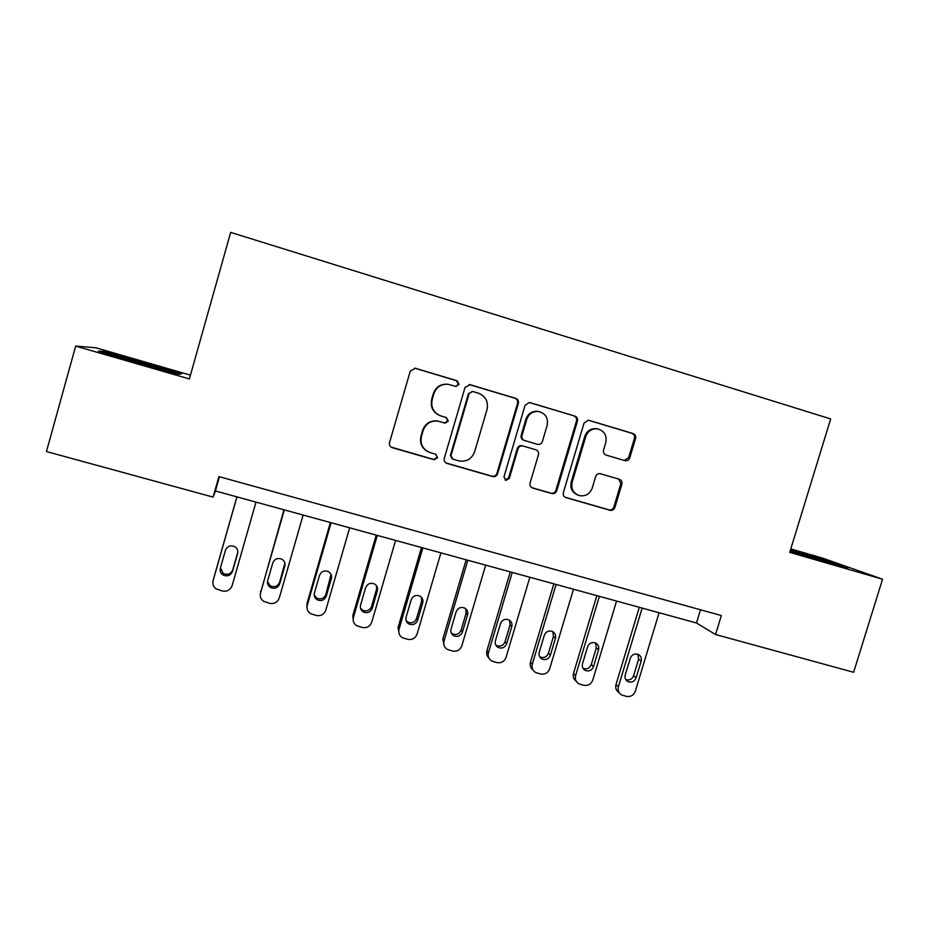 <?xml version="1.0" encoding="UTF-8"?>
<svg xmlns="http://www.w3.org/2000/svg" width="929" height="929" viewBox="0 0 929 929"><rect width="100%" height="100%" fill="white"/><g stroke="black" fill="none" stroke-linecap="round" stroke-linejoin="round"><path stroke-width="1.39" d="M459.031 384.374L457.114 380.785L415.379 368.279L410.27 371.077L389.518 442.61C389.054 445.084 389.994 446.779 392.317 447.708L434.168 459.739L437.594 457.742L435.666 454.2L430.29 452.644C422.916 449.694 419.966 444.283 421.441 436.398L423.159 430.475C425.819 423.578 430.789 420.477 438.082 421.185L445.037 423.136L448.301 421.104L446.373 417.539L440.996 415.96C433.634 412.975 430.684 407.517 432.159 399.609L433.889 393.664C436.363 387.079 441.066 383.944 448.022 384.281L455.942 386.418L459.031 384.374M455.651 386.371L458.438 384.304L456.511 380.727L414.636 368.128M390.97 447.035L433.646 459.437L437.06 457.44L435.945 454.293M427.398 451.413C421.661 447.894 419.513 442.808 420.953 436.166L422.672 430.255C425.319 423.38 430.278 420.291 437.547 421L444.492 422.95L447.732 420.93L445.99 417.435M624.892 460.633L625.263 460.714C627.435 460.935 628.933 459.994 629.757 457.881L635.575 438.476C636.051 436.073 635.192 434.424 633.021 433.518L588.429 420.187L584.051 423.055L563.334 492.684C562.869 495.087 563.74 496.736 565.947 497.619L610.144 510.323C612.408 510.66 613.988 509.731 614.882 507.524L621.884 484.172C622.349 481.779 621.501 480.142 619.318 479.248L600.25 473.685C598.032 473.418 596.499 474.371 595.652 476.519L592.179 488.155C589.822 494.042 585.595 496.539 579.499 495.656C573.344 493.415 570.882 488.979 572.136 482.337L585.769 436.549C587.894 431.021 591.819 428.466 597.544 428.884C604.303 430.824 607.055 435.364 605.801 442.506L603.525 450.124C603.06 452.528 603.92 454.176 606.114 455.082L624.892 460.633M190.445 375.153L95.942 347.794L75.667 346.099L189.377 378.951L230.671 232.389L830.677 418.944L789.72 552.383L882.55 579.208L853.623 672.282L715.551 634.519L721.334 615.544L218.896 476.6L213.078 497.108L215.412 490.976L696.471 622.987L715.551 634.519M75.667 346.099L46.45 451.54L213.078 497.108M518.347 403.407C518.812 400.956 517.917 399.273 515.665 398.332L470.062 384.676L465.023 387.451L444.271 458.38C443.818 460.83 444.724 462.514 447.023 463.432L492.765 476.577C495.111 476.925 496.725 475.985 497.607 473.744L518.347 403.407L517.569 403.279C518.034 400.84 517.139 399.156 514.898 398.227L469.04 384.501M530.029 402.64L574.842 416.076C577.06 416.993 577.931 418.665 577.455 421.092L556.75 490.779C555.856 493.009 554.265 493.938 551.954 493.589L532.712 488.062C530.482 487.168 529.6 485.507 530.064 483.092L538.448 454.757C538.925 452.33 538.042 450.67 535.801 449.752L522.69 445.932C520.437 445.688 518.905 446.652 518.068 448.8L509.324 478.389L505.945 480.374L503.971 476.844L525.048 405.416L529.216 402.524L574.842 416.076M882.55 579.208L822.78 558.19L790.776 548.923M219.453 476.751L215.412 490.976M700.489 609.784L696.471 622.987M136.54 362.786L178.623 374.294L181.469 373.888L104.002 351.476L98.439 351.116L136.54 362.786M790.08 551.199L848.096 567.851L830.48 561.639L790.579 549.562M103.711 352.532L104.002 351.476M144.715 363.529L144.936 362.728M830.247 562.393L830.48 561.639M448.022 384.281L447.453 384.211C440.52 383.874 435.829 386.998 433.367 393.571L433.889 393.664M440.451 415.797C433.111 412.813 430.173 407.378 431.637 399.493L433.367 393.571M445.897 462.909L492.068 476.229C494.402 476.577 496.016 475.636 496.899 473.407L517.569 403.279M472.722 391.481L469.191 393.431L450.983 455.628L452.899 459.17L459.135 460.947C466.637 461.992 471.793 458.961 474.603 451.831L487.051 409.445C488.549 401.595 485.646 396.172 478.354 393.164L472.722 391.481M472.292 391.388L469.191 393.431M452.109 458.798L450.414 455.349L468.564 393.327M531.736 487.632L551.083 493.194C553.382 493.543 554.973 492.602 555.856 490.396L576.514 420.907C576.979 418.491 576.108 416.831 573.901 415.913M535.801 449.752L521.901 445.676C519.659 445.432 518.127 446.384 517.29 448.533L508.581 478.04L509.324 478.389M505.039 479.956L508.581 478.04M547.181 425.285C548.412 418.027 545.555 413.428 538.611 411.501C532.84 411.117 528.903 413.695 526.789 419.234L521.982 435.538C521.517 437.965 522.4 439.638 524.653 440.555L537.786 444.399C540.016 444.619 541.537 443.667 542.362 441.542L547.181 425.285M538.472 411.477L537.775 411.35C532.015 410.978 528.09 413.544 525.988 419.049L526.789 419.234M524.653 440.555L523.851 440.323C521.622 439.405 520.728 437.733 521.192 435.306L525.988 419.049M597.393 428.85L596.546 428.675C590.832 428.257 586.907 430.812 584.794 436.316L585.769 436.549M577.478 494.925C572.043 492.358 569.953 488.039 571.207 481.977L584.794 436.316M564.995 497.201L609.099 509.87C611.363 510.218 612.943 509.289 613.825 507.095L620.804 483.8L618.76 479.085M624.207 460.424L628.654 457.591L634.461 438.244C634.925 435.852 634.077 434.203 631.906 433.297L588.045 420.152M236.883 496.876L213.31 579.731M255.986 502.113L232.134 585.607C230.392 589.973 227.152 591.773 222.414 591.018L215.946 588.765C213.287 586.629 212.335 583.911 213.101 580.613L236.953 496.887M220.452 567.77L223.076 573.298C227.477 575.353 230.706 574.215 232.749 569.883L237.836 552.07M232.517 571.381L237.603 553.579C238.242 550.665 237.313 548.365 234.805 546.682C230.473 544.917 227.338 546.124 225.422 550.328L220.336 568.165C219.72 570.882 220.533 573.1 222.786 574.819C227.21 576.886 230.462 575.736 232.517 571.381L232.749 569.883M283.937 509.789L260.271 594.13M303.133 515.049L279.281 597.951C277.55 602.282 274.345 604.082 269.665 603.339L263.511 601.272C260.724 599.17 259.714 596.418 260.492 593.027L284.344 509.893M267.494 581.612L270.211 585.769C274.508 587.651 277.643 586.478 279.606 582.262L284.878 563.183M279.71 583.83L284.797 566.156C285.447 563.195 284.483 560.884 281.917 559.235C277.678 557.609 274.624 558.852 272.778 562.951L267.691 580.66C267.064 583.447 267.912 585.688 270.258 587.372C274.578 589.253 277.736 588.08 279.71 583.83L279.606 582.262M330.376 522.528L306.976 603.571L306.988 607.729M349.664 527.823L325.812 610.144C324.093 614.441 320.911 616.229 316.301 615.497L310.414 613.593C307.534 611.514 306.489 608.75 307.278 605.29L331.119 522.737M314.199 595.048L316.708 598.067C320.911 599.797 323.966 598.601 325.858 594.479L331.049 574.389M326.288 596.128L331.374 578.57C332.025 575.574 331.049 573.263 328.425 571.637C324.279 570.127 321.306 571.393 319.506 575.411L314.42 592.992C313.781 595.837 314.676 598.09 317.079 599.739C321.306 601.481 324.384 600.273 326.288 596.128L325.858 594.479M376.222 535.116L352.823 615.59L353.287 620.897M395.58 540.423L371.751 622.175C370.032 626.448 366.885 628.225 362.333 627.505L356.678 625.716C353.728 623.684 352.648 620.897 353.45 617.379L377.29 535.406M360.44 608.077L362.589 610.179C366.7 611.793 369.672 610.574 371.519 606.532L376.559 589.23L376.512 585.758M372.262 608.251L377.348 590.832C378.01 587.802 377.011 585.491 374.352 583.9C370.299 582.483 367.385 583.76 365.631 587.709L360.557 605.162C359.906 608.054 360.812 610.307 363.274 611.932C367.419 613.546 370.416 612.327 372.262 608.251L371.519 606.532M421.476 547.529L398.088 627.458L399.075 633.648M440.915 552.86L417.098 634.042C415.379 638.293 412.267 640.069 407.761 639.361L402.338 637.666C399.319 635.668 398.216 632.881 399.029 629.316L422.858 547.901M406.147 620.7L407.854 622.128C411.884 623.638 414.798 622.407 416.587 618.435L421.627 601.249L421.371 597.219M417.655 620.235L422.73 602.921C423.392 599.867 422.381 597.568 419.711 596C415.727 594.676 412.882 595.965 411.164 599.844L406.089 617.181C405.439 620.107 406.356 622.36 408.853 623.951C412.917 625.461 415.844 624.218 417.655 620.235L416.587 618.435M167.174 371.17L113.907 355.853M102.933 352.486L144.599 363.494L179.506 374.166M830.549 563.218L790.231 550.711M790.358 550.293L838.446 565.308M466.161 559.792L442.785 639.175L444.283 646.003M485.67 565.146L461.852 645.771C460.145 649.986 457.068 651.752 452.62 651.055L447.383 649.452C444.329 647.49 443.203 644.703 444.016 641.103L467.833 560.245M451.25 632.986L452.539 633.915C456.487 635.331 459.344 634.089 461.086 630.187L466.126 613.117L465.696 608.727M462.456 632.057L467.531 614.87C468.193 611.793 467.194 609.494 464.5 607.972C460.587 606.718 457.8 607.996 456.116 611.828L451.041 629.038C450.379 631.987 451.32 634.252 453.84 635.808C457.823 637.224 460.691 635.982 462.456 632.057L461.086 630.187M510.276 571.892L486.912 650.741C486.181 653.598 486.842 656.037 488.886 658.046M529.855 577.269L506.05 657.349C504.354 661.541 501.3 663.294 496.91 662.609L491.836 661.088C488.759 659.149 487.62 656.373 488.445 652.739L512.251 572.438M495.761 644.993L496.643 645.55C500.522 646.886 503.321 645.632 505.028 641.8L510.067 624.845L509.51 620.224M506.688 643.727L511.763 626.657C512.436 623.58 511.426 621.28 508.732 619.782C504.888 618.598 502.148 619.887 500.487 623.649L495.424 640.755C494.751 643.727 495.691 645.969 498.246 647.501C502.148 648.848 504.958 647.594 506.688 643.727L505.028 641.8M553.823 583.853L530.482 662.156C529.716 665.269 530.517 667.823 532.886 669.821M573.472 589.241L549.689 668.775C547.994 672.944 544.975 674.686 540.643 674.013L535.719 672.55C532.619 670.657 531.481 667.881 532.305 664.223L556.088 584.469M539.668 656.733L540.179 657.024C543.988 658.289 546.74 657.035 548.424 653.261L553.452 636.411L552.813 631.662M550.363 655.259L555.437 638.304C556.111 635.215 555.101 632.928 552.407 631.453C548.633 630.315 545.938 631.615 544.301 635.331L539.238 652.321C538.565 655.305 539.517 657.546 542.072 659.044C545.904 660.322 548.667 659.056 550.363 655.259L548.424 653.261M596.836 595.652L573.507 673.444C572.705 676.765 573.646 679.401 576.305 681.352M616.554 601.063L592.783 680.063C591.099 684.197 588.103 685.939 583.818 685.277L579.046 683.872C575.922 682.014 574.784 679.238 575.608 675.569L599.379 596.348M582.994 668.265L583.168 668.357C586.919 669.565 589.613 668.299 591.274 664.572L596.302 647.85L595.605 643.007M593.492 666.639L598.555 649.789C599.24 646.7 598.23 644.436 595.535 642.984C591.831 641.893 589.172 643.193 587.569 646.863L582.506 663.736C581.833 666.732 582.773 668.961 585.34 670.448C589.114 671.655 591.831 670.39 593.492 666.639L591.274 664.572M639.315 607.311L615.997 684.58C615.184 688.099 616.229 690.804 619.155 692.674M659.091 612.734L635.343 691.211C633.659 695.322 630.698 697.04 626.46 696.39L621.815 695.043C618.691 693.208 617.541 690.456 618.389 686.763L642.136 608.077M625.763 679.598C629.397 680.655 632.01 679.366 633.59 675.755L638.618 659.137L637.909 654.271M636.086 677.88L641.149 661.146C641.834 658.057 640.836 655.793 638.142 654.364C634.495 653.331 631.883 654.62 630.292 658.255L625.229 675.011C624.555 678.007 625.507 680.237 628.062 681.689C631.778 682.85 634.449 681.584 636.086 677.88L633.59 675.755M456.511 380.727L457.114 380.785M496.899 473.407L497.607 473.744M491.929 476.194L492.625 476.542M469.435 384.606L470.062 384.676M514.898 398.227L515.665 398.332M576.514 420.907L577.455 421.092M555.856 490.396L556.75 490.779M550.955 493.16L551.826 493.554M531.899 487.679L532.712 488.062M522.249 445.757L523.039 446.013M517.29 448.533L518.068 448.8M521.192 435.306L521.982 435.538M571.207 481.977L572.136 482.337M620.804 483.8L621.884 484.172M613.825 507.095L614.882 507.524M608.983 509.847L610.028 510.288M565.041 497.212L565.947 497.619M588.115 420.152L588.963 420.303M631.906 433.297L633.021 433.518M634.461 438.244L635.575 438.476M628.654 457.591L629.757 457.881M213.101 580.613L213.461 579.057M237.789 552.209L237.603 553.579M260.492 593.027L260.526 591.39M284.646 564.716L284.797 566.156M307.278 605.29L306.976 603.571M330.898 577.048L331.374 578.57M353.45 617.379L352.823 615.59M376.559 589.23L377.348 590.832M399.029 629.316L398.088 627.458M421.627 601.249L422.73 602.921M444.016 641.103L442.785 639.175M466.126 613.117L467.531 614.87M488.445 652.739L486.912 650.741M510.067 624.845L511.763 626.657M532.305 664.223L530.482 662.156M553.452 636.411L555.437 638.304M575.608 675.569L573.507 673.444M596.302 647.85L598.555 649.789M618.389 686.763L615.997 684.58M638.618 659.137L641.149 661.146M492.068 476.229L492.765 476.577M551.083 493.194L551.954 493.589M521.901 445.676L522.69 445.932M505.213 480.003L505.945 480.374M537.775 411.35L538.611 411.501M596.546 428.675L597.544 428.884M609.099 509.87L610.144 510.323M624.346 460.47L625.263 460.714M223.076 573.298L222.786 574.819M270.211 585.769L270.258 587.372M316.708 598.067L317.079 599.739M362.589 610.179L363.274 611.932M407.854 622.128L408.853 623.951M452.539 633.915L453.84 635.808M496.643 645.55L498.246 647.501M540.179 657.024L542.072 659.044M583.168 668.357L585.34 670.448M625.844 679.738L628.062 681.689"/></g></svg>
